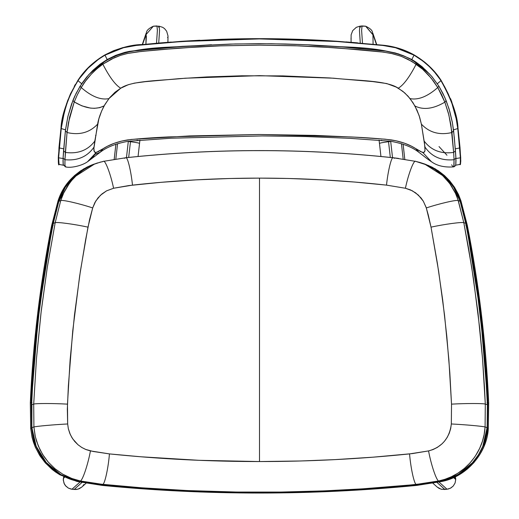 <?xml version="1.0" encoding="UTF-8"?>
<svg xmlns="http://www.w3.org/2000/svg" width="519" height="519" viewBox="0 0 519 519"><rect width="100%" height="100%" fill="white"/><g stroke="black" fill="none" stroke-linecap="round" stroke-linejoin="round"><path stroke-width="0.78" d="M453.522 166.897L453.528 166.891C444.459 167.546 437.095 165.827 431.445 161.727L422.745 152.456L431.445 161.727C425.165 157.517 425.093 156.952 418.885 152.314L415.855 148.694L418.885 152.314C412.235 147.072 402.731 143.38 390.379 141.233L349.806 138.32L306.022 136.562L262.134 135.933L170.998 138.223L128.388 141.272C116.146 143.432 106.719 147.111 100.115 152.314L103.145 148.694L100.115 152.314L87.555 161.72L96.255 152.456C94.27 152.813 93.524 151.029 94.01 147.091C87.322 156.719 77.636 160.929 64.953 159.716L64.888 164.776L65.42 166.884L65.861 166.729L65.258 166.755L64.953 165.574L64.953 159.716C77.636 160.929 87.322 156.719 94.01 147.091L94.795 141.116C87.821 150.341 78.006 154.111 65.362 152.43L67.042 132.533L65.4 130.717L63.552 150.86L65.362 152.43L63.552 150.86L63.071 158.074L64.953 159.716L65.362 152.43C78.006 154.111 87.821 150.341 94.795 141.116L98.863 118.832L101.679 110.897L105 104.351L109.574 97.786L114.997 92.272L120.719 88.217L128.329 84.694L134.557 83.105L145.339 81.678L178.951 78.667L206.789 76.935L241.711 75.793L282.803 75.897L329.876 77.954L372.785 81.593L386.707 83.546L396.269 87.114L402.893 91.37L408.044 96.19L413.124 102.918L417.036 110.249L419.624 117.106L421.383 124.138L424.542 143.51L425.016 150.529L424.062 152.314L422.271 152.333L411.346 146.118L404.457 143.186L395.815 140.746L385.169 139.189L354.509 137.146L314.579 135.394L259.39 134.505L189.48 135.939L131.223 139.449L121.842 141.051L113.83 143.445L107.342 146.28L98.02 151.801L95.431 152.489L94.186 151.321L93.9 148.304L97.617 124.138C89.683 132.611 79.491 135.407 67.042 132.533L68.502 122.51L74.243 101.932L77.325 94.802L81.224 87.549L80.095 86.18L74.71 96.281L72.92 100.465L74.243 101.932L72.92 100.465L67.963 116.198L65.4 130.717L67.042 132.533L64.953 159.716L63.071 158.074L63.234 164.698M65.42 166.884L63.195 164.549M455.766 164.711L455.929 158.074L454.047 159.716L453.82 166.625M455.779 164.646L455.792 164.588C455.455 165.827 454.702 166.593 453.535 166.891L452.516 166.048M453.587 166.878L453.145 166.735L453.71 166.794L454.021 165.833L454.047 159.716L455.929 158.074L455.448 150.86L453.638 152.43L454.047 159.716C441.364 160.929 431.678 156.719 424.99 147.091L424.912 151.023L424.367 152.08L423.53 152.495L420.779 151.697L415.855 148.694C409.231 144.425 401.077 141.505 391.391 139.929C380.777 138.709 367.128 137.704 350.429 136.925L259.565 134.505L168.701 136.919C152.002 137.697 138.326 138.696 127.687 139.916C117.969 141.486 109.788 144.412 103.145 148.694L96.255 152.456L92.719 157.406L87.88 161.513M452.107 165.496L451.634 164.802M451.958 132.533L453.638 152.43L455.448 150.86L453.6 130.717L451.958 132.533L453.6 130.717L452.341 122.348L449.785 111.377L446.171 100.699L444.848 102.159L448.87 114.991L451.958 132.533C439.509 135.407 429.317 132.611 421.383 124.138L424.99 147.091C431.678 156.719 441.364 160.929 454.047 159.716L453.638 152.43C440.994 154.111 431.179 150.341 424.205 141.116C431.179 150.341 440.994 154.111 453.638 152.43L450.836 124.417L448.377 113.09L444.848 102.159L446.171 100.699L442.973 93.511L438.905 86.18L437.776 87.549L444.848 102.159C433.371 108.932 423.4 110.21 414.928 105.993L419.118 115.549L421.383 124.138C429.317 132.611 439.509 135.407 451.958 132.533M87.555 161.72C82.456 165.47 71.337 168.37 65.465 166.891L65.511 166.897M100.115 152.314L95.146 154.292M444.848 102.159L441.773 94.996L437.776 87.549C427.448 96.579 418.217 100.264 410.081 98.604L414.928 105.993C423.4 110.21 433.371 108.932 444.848 102.159M416.16 64.194C409.536 77.065 403.574 85.071 398.281 88.217L404.749 92.92L410.081 98.604C418.217 100.264 427.448 96.579 437.776 87.549L431.049 77.967L422.622 69.228L412.131 61.599L401.628 56.467L392.935 53.781L383.022 52.082L336.117 47.819L294.909 45.724L259.435 45.153L221.01 45.828L179.684 48.046L140.863 51.498L127.285 53.509L120.823 55.241L114.459 57.674L102.84 64.194C109.464 77.065 115.426 85.071 120.719 88.217C131.677 80.458 161.623 80.705 185.302 78.207L259.435 75.644L333.464 78.194C357.117 80.717 386.973 80.361 398.281 88.217C403.574 85.071 409.536 77.065 416.16 64.194L422.738 69.332L428.519 75.034L433.547 81.185L437.776 87.549L438.905 86.18L432.093 76.806L425.444 69.89L417.607 63.584L416.789 63.02L416.16 64.194L416.789 63.02L415.849 62.397L409.186 58.439L402.958 55.546L395.238 52.951L386.96 51.251L339.128 46.639L309.486 44.848L285.301 43.985L259.474 43.674L230.073 44.083L185.718 46.223L135.608 50.732L125.572 52.49L116.438 55.39L110.852 57.907L102.211 63.02L102.84 64.194L96.761 68.897L91.104 74.353L85.499 81.126L81.224 87.549C91.552 96.579 100.783 100.264 108.919 98.604L120.719 88.217C115.426 85.071 109.464 77.065 102.84 64.194L111.332 59.147L120.538 55.338L127.895 53.386L137.807 51.848L160.086 49.649L199.796 46.775L219.686 45.873L259.474 45.153L299.275 45.873L319.179 46.775L358.895 49.642L381.186 51.848L391.047 53.373L400.72 56.123L407.629 59.127L416.16 64.194M81.224 87.549L77.318 94.815L74.243 101.932L81.918 105.87L90.338 108.082L94.367 108.335L99.784 107.647L104.137 105.863L108.919 98.604C100.783 100.264 91.552 96.579 81.224 87.549C86.271 78.752 93.472 70.967 102.84 64.194L102.211 63.02L100.199 64.434L93.887 69.585L88.658 74.807L80.095 86.18L81.224 87.549M74.243 101.932L69.611 117.171L67.042 132.533C79.491 135.407 89.683 132.611 97.617 124.138C98.493 118.689 100.667 112.597 104.137 105.863C95.665 110.047 85.7 108.737 74.243 101.932M455.974 159.145L454.333 137.645L452.451 122.977L449.084 108.984L444.77 97.358L438.905 86.18L431.471 76.085L422.122 66.737L415.979 62.105L411.839 59.529L411.664 59.808L421.324 66.361L430.017 74.464L411.839 59.529C380.012 44.16 342.255 48.442 307.605 44.764L347.354 47.268L384.384 50.868L398.105 53.794L404.911 56.376L411.664 59.808L411.839 59.529C379.999 44.154 342.261 48.442 307.605 44.764L271.165 43.739L235.354 43.946L182.26 46.353L148.59 49.104L129.458 51.355L124.794 52.367L115.743 55.338L107.161 59.529L107.336 59.808L119.234 54.346L126.493 52.276L133.72 50.998L172.34 47.216L211.518 44.757C176.843 48.429 138.969 44.16 107.161 59.529L89.002 74.438L97.598 66.419L107.336 59.808L104.981 55.157L123.73 47.631L136.218 45.451L182.065 41.507L259.487 38.912L336.935 41.507L382.756 45.445L395.257 47.625L414.019 55.157L422.972 61.112L429.408 66.685L434.675 72.297L440.151 79.452L444.621 86.686L448.358 94.134L451.53 102.022L456.162 118.734L457.764 128.556L459.743 147.941L460.398 157.802L460.275 163.9M96.067 135.225L95.587 135.485M439.009 146.566L446.976 155.233M455.851 164.309L456.006 160.131M455.948 158.535L460.398 157.802L455.948 158.535M455.299 148.849L459.743 147.941L455.299 148.849M453.496 129.834L457.764 128.556L453.496 129.834M437.322 83.728L440.975 80.685L437.322 83.728M411.839 59.529L414.019 55.157L411.839 59.529M460.788 161.37L460.022 147.552L458.005 128.154C457.511 115.458 451.874 99.525 441.092 80.361C434.585 70.214 425.574 61.729 414.071 54.904L405.384 50.687L396.257 47.638L383.054 45.244L337.927 41.338L298.788 39.347L259.61 38.678L220.426 39.34L181.3 41.325L136.199 45.218L122.893 47.599L113.661 50.667L104.929 54.904C93.452 61.696 84.448 70.188 77.915 80.361L88.107 68.164L98.526 59.263L104.981 55.157L107.161 59.529L100.076 64.194L92.985 70.26L86.757 76.981L81.678 83.728L78.025 80.685L81.678 83.728L76.092 93.381L71.525 104.131L67.872 116.587L65.504 129.834L61.236 128.556L64.233 112.623L67.022 103.281L70.175 95.191L73.244 88.794L78.025 80.685C84.532 70.48 93.517 61.969 104.981 55.157L113.693 50.914L122.912 47.839L136.205 45.451L181.3 41.559L220.426 39.574L259.61 38.912L298.782 39.58L337.927 41.572L383.048 45.477L396.237 47.878L405.352 50.933L414.019 55.157C425.509 61.995 434.494 70.506 440.975 80.685C451.705 99.888 457.297 115.847 457.764 128.556L460.398 157.802L460.256 163.952L459.626 164.315L459.996 164.361M63.701 148.849L59.257 147.941L61.236 128.556L65.504 129.834L63.052 158.535L58.602 157.802L59.257 147.941L63.701 148.849M59.322 164.341L58.725 163.9L58.602 157.802L63.052 158.535L63.033 159.061M62.994 160.377L63.149 164.322M63.636 165.289L59.082 164.393L58.602 157.802L61.236 128.556L62.844 118.715L65.79 107.07L67.95 100.705L70.642 94.147L77.915 80.361L70.493 93.796L66.627 103.553L63.915 112.707L60.995 128.154L58.978 147.552L58.602 157.802L58.439 155.084M460.022 147.552L459.743 147.941L460.022 147.552M460.788 161.318L460.794 160.65M455.053 112.565L454.534 110.605M451.971 102.405L450.57 98.655M430.588 67.489L427.721 64.765M425.937 63.195L424.107 61.683M403.711 50.032L402.043 49.415M357.533 42.837L345.92 41.909M337.979 41.345L317.797 40.151M277.406 38.821L259.61 38.678M199.828 40.216L181.254 41.325M171.289 42.045L161.707 42.818M138.041 45.036L137.314 45.101M133.591 45.536L132.838 45.64M128.582 46.34L128.063 46.444M90.085 65.868L87.899 68.008M75.404 84.357L74.23 86.394M68.015 99.719L67.269 101.737M64.084 112.052L63.921 112.688M63.448 114.608L62.624 118.313M101.938 161.883L103.313 161.377C105.046 159.352 110.69 174.125 113.577 188.254C110.69 174.125 105.046 159.352 103.313 161.377L96.009 163.459L89.521 166.255L83.41 169.849L77.097 174.793L71.538 180.593L66.996 186.846L63.454 193.412L60.723 200.587C62.163 199.562 79.511 203.558 92.687 207.944C79.511 203.558 62.163 199.562 60.723 200.587L55.176 222.729C56.675 221.795 74.47 224.189 87.977 227.147C74.47 224.189 56.675 221.795 55.176 222.729L47.235 267.681L41.001 312.944L36.486 358.447L33.696 404.106C35.474 403.308 53.788 403.328 67.476 404.139C53.788 403.328 35.474 403.308 33.696 404.106L33.917 427.001C35.694 426.294 53.989 424.646 67.665 423.965L67.476 404.139L70.143 359.589L74.451 315.189L80.4 271.022L87.977 227.147L92.687 207.944L94.847 202.663L97.981 197.94L101.945 193.944L106.616 190.823L113.577 188.254L132.488 185.127C174.533 180.463 216.871 178.127 259.5 178.121L259.5 461.553L199.16 460.321L140.805 456.772L109.431 453.904L93.173 451.472L85.59 449.402L81.723 447.436L77.908 444.673L72.77 438.925L70.35 434.643L68.32 428.662L67.665 423.965L67.334 409.212L68.372 385.773L72.738 330.843L79.621 276.179L85.603 239.895L89.528 219.816L92.687 207.944L95.743 201.093L100.478 195.241L106.557 190.856L113.577 188.254L128.848 185.568L161.208 182.312L195.786 179.879L229.619 178.504L259.5 178.121C302.129 178.127 344.467 180.463 386.512 185.127L405.423 188.254L410.445 189.883L415.628 192.847L420.928 197.823L423.245 201.08L426.105 207.289L428.324 215.151L431.023 227.147L437.4 263.386L442.662 299.755L446.801 336.247L449.824 372.856L451.524 404.139L451.335 423.965L450.667 428.668L449.266 433.216L447.164 437.452L444.4 441.325L441.993 443.868L437.258 447.449L433.06 449.551L428.564 450.914L412.346 453.6L373.369 457.155L334.781 459.633L300.67 460.982L259.5 461.553L259.5 178.121L288.434 178.478L323.22 179.879L355.08 182.085L386.512 185.127C387.965 170.757 391.696 155.726 393.305 157.782C304.095 148.246 214.892 148.246 125.695 157.782L125.845 157.744C214.95 148.2 304.05 148.2 393.155 157.744L393.305 157.782C391.696 155.726 387.965 170.757 386.512 185.127L405.423 188.254C408.31 174.125 413.954 159.352 415.687 161.377L415.687 161.377C413.954 159.352 408.31 174.125 405.423 188.254L412.281 190.765L418.282 195.014L423.335 201.223L426.313 207.944C439.489 203.558 456.837 199.562 458.277 200.587L455.546 193.412L449.785 183.57L442.24 175.104L434.805 169.33L426.521 164.867L415.596 161.351L393.155 157.744M97.553 162.927L96.009 163.459M100.835 161.967L93.115 164.588L88.126 166.988M132.488 185.127C131.035 170.757 127.304 155.726 125.695 157.782C127.304 155.726 131.035 170.757 132.488 185.127M423.011 163.466L419.384 162.298M424.042 163.829L431.386 166.969L443.881 175.617L449.149 181.086L453.684 187.268L460.094 201.113L458.277 200.587C456.837 199.562 439.489 203.558 426.313 207.944L431.023 227.147C444.53 224.189 462.325 221.795 463.824 222.729L457.81 199.127L455.221 192.711L451.569 186.165M463.824 222.729C462.325 221.795 444.53 224.189 431.023 227.147L438.6 271.041L444.556 315.215L448.864 359.602L451.524 404.139C465.212 403.328 483.526 403.308 485.304 404.106L482.514 358.46L478.005 312.97L471.771 267.694L463.824 222.729L458.277 200.587L460.094 201.113L465.699 223.248L463.824 222.729L465.699 223.248L467.58 232.96L472.627 261.511L477.733 295.642L482.612 337.318L485.7 374.264L487.373 404.632L485.304 404.106C483.526 403.308 465.212 403.328 451.524 404.139L451.335 423.965C465.011 424.646 483.306 426.294 485.083 427.001L485.304 404.106L484.448 386.707L482.514 358.46L479.718 328.293L473.412 278.463L468.676 248.977L463.824 222.729M475.469 455.877L479.647 448.384L482.398 441.338L484.097 434.701L485.083 427.001L487.153 427.526L485.083 427.001L485.304 404.106L487.373 404.632L487.153 427.526L482.819 446.262L478.453 454.787L472.744 462.513L458.082 474.645L440.397 481.444L438.821 480.938C463.564 476.144 483.721 453.411 485.083 427.001C483.306 426.294 465.011 424.646 451.335 423.965C449.545 438.237 441.954 447.222 428.564 450.914C431.101 464.92 436.739 481.424 438.821 480.938C436.739 481.424 431.101 464.92 428.564 450.914L409.569 453.904C410.678 468.144 414.409 484.915 416.355 484.396L438.821 480.938L444.939 479.303L451.283 476.799L457.907 473.179L464.473 468.339L469.967 463L474.638 457.109M109.431 453.904C108.322 468.144 104.591 484.915 102.645 484.396C207.321 494.795 311.893 494.795 416.355 484.396C414.409 484.915 410.678 468.144 409.569 453.904C359.933 458.991 309.908 461.54 259.5 461.553C209.118 461.54 159.093 458.991 109.431 453.904L90.436 450.914C87.899 464.92 82.261 481.424 80.179 480.938L102.645 484.396C104.591 484.915 108.322 468.144 109.431 453.904M67.665 423.965C53.989 424.646 35.694 426.294 33.917 427.001L35.305 436.622L38.237 445.834L42.597 454.417L48.241 462.098L55.001 468.741L62.695 474.158L71.161 478.271L80.179 480.938C82.261 481.424 87.899 464.92 90.436 450.914L85.992 449.571L81.814 447.495L78.006 444.757L74.671 441.416L71.894 437.562L69.767 433.287L68.333 428.713L67.665 423.965M33.917 427.001L31.847 427.526L31.627 404.632L33.696 404.106L33.917 427.001L35.065 435.551L36.518 441.098L39.963 449.662L43.907 456.454L48.124 461.968L54.826 468.592L62.565 474.081L72.212 478.661L80.179 480.938L98.928 483.987L141.713 487.802L187.327 490.552L237.06 492.044L280.669 492.057L324.174 490.877L362.749 488.827L410.6 484.96L425.625 483.26L438.821 480.938L440.397 481.444L417.737 484.902L416.355 484.396L417.737 484.902L413.15 485.349L365.46 489.216L319.042 491.61L275.297 492.635L239.519 492.589L190.265 491.221L146.274 488.716L101.263 484.902L102.645 484.396L101.263 484.902L78.603 481.444L80.179 480.938L78.603 481.444L60.885 474.632L46.223 462.481L36.155 446.204L31.847 427.526L33.917 427.001M33.696 404.106L31.627 404.632L32.671 384.209L35.052 351.707L38.925 314.06L44.109 275.829L49.311 244.397L53.301 223.248L55.176 222.729L47.333 267.064L41.273 310.628L36.486 358.447L33.696 404.106M55.176 222.729L53.301 223.248L58.907 201.113L60.723 200.587L55.176 222.729M67.658 185.815L63.967 192.315L60.723 200.587L58.907 201.113L65.31 187.281L75.119 175.617L81.061 170.894L87.627 166.962L96.32 163.349M86.109 168.137L80.821 171.705L75.8 176.006M74.944 176.843L73.335 178.536M72.569 179.379L68.683 184.316M124.521 158.289L125.695 157.782M394.479 158.289L393.305 157.782L398.495 158.405M332.815 152.768L330.285 152.618M325.445 152.359L309.428 151.619M267.83 150.653L251.164 150.653M235.328 150.854L231.435 150.938M450.33 184.329L444.712 177.517L438.646 172.068M436.985 170.822L432.418 167.864M431.036 167.079L422.674 163.349L431.341 166.949L437.887 170.861L446.574 178.238L453.671 187.242L457.336 193.937L460.094 201.113L459.782 201.346L460.094 201.113L465.699 223.248C477.545 283.076 484.772 343.539 487.373 404.632L487.153 427.526C485.933 453.398 465.608 476.669 440.397 481.444L440.482 480.925M420.403 162.603L415.687 161.377M424.257 163.907C432.21 166.839 438.86 170.842 444.199 175.909L449.246 181.189L453.781 187.398L460.119 201.132L465.725 223.267C477.577 283.108 484.804 343.572 487.406 404.651L487.185 427.539L485.81 436.998L482.475 447.157L478.362 454.988L471.641 463.785L467.243 468.073L457.979 474.729L440.417 481.444L417.737 484.902L338.855 490.753L299.152 492.226L259.383 492.713L219.628 492.22L180.015 490.747L101.263 484.902L78.603 481.444C53.554 476.689 33.093 453.625 31.847 427.526L31.893 404.716M31.627 404.632C34.228 343.565 41.455 283.102 53.301 223.248L53.587 223.417M53.301 223.248L58.907 201.113L59.218 201.346M58.907 201.113L72.439 178.218L94.743 163.907C77.331 169.518 62.909 186.139 58.881 201.132L53.275 223.267C41.423 283.108 34.196 343.572 31.594 404.651L31.815 427.539C32.678 439.82 36.901 450.784 44.485 460.437C54.391 472.089 65.757 479.089 78.583 481.444L78.518 480.925L78.603 481.444L78.518 480.925L78.603 481.444L101.25 484.902C206.75 495.308 312.25 495.308 417.75 484.902L440.417 481.444M417.737 484.902L417.853 484.435L417.737 484.902M101.263 484.902L101.147 484.435M453.34 477.156L462.546 471.842L466.27 468.988L472.991 462.435L478.628 454.839L482.962 446.47L485.933 437.439L487.386 428.052L486.816 427.993L487.386 428.052L487.743 402.614L487.017 402.614L487.743 402.614C485.09 342.845 477.993 283.672 466.458 225.097L465.764 225.175L466.458 225.097L460.106 200.529L459.555 200.639L460.106 200.529L446.502 177.998L424.432 163.933L422.648 163.336M84.753 482.631L103.002 485.194L103.145 484.636L103.002 485.194C207.392 495.34 311.724 495.34 415.998 485.194L415.855 484.636L415.998 485.194L434.247 482.631M52.724 468.981L45.996 462.429L43.019 458.731L40.365 454.826L36.032 446.463L34.364 442L33.073 437.433L31.614 428.052L31.257 402.614L38.568 313.411L52.542 225.097L51.705 225.33L58.076 200.769C63.578 183.778 75.495 171.588 93.842 164.192L84.441 168.649L75.274 175.338L69.974 180.748L65.407 186.84L58.894 200.529L59.445 200.639L58.894 200.529L52.542 225.097L53.236 225.175L52.542 225.097C41.007 283.672 33.91 342.845 31.257 402.614L31.983 402.614L31.257 402.614L31.614 428.052L32.184 427.993L31.614 428.052L33.067 437.413L36.006 446.405L40.352 454.813L45.97 462.39L52.711 468.975L60.379 474.379L66.73 477.642L60.412 474.398M93.842 164.192L87.114 167.047L80.542 170.894L74.554 175.558L69.235 180.956L64.641 187.054L58.089 200.762L58.894 200.529L65.42 186.821L70 180.722L75.294 175.325L81.262 170.66L87.802 166.813M460.911 200.762L454.378 187.08L449.791 180.988L444.472 175.578L438.503 170.926L431.918 167.066L425.158 164.192L435.24 168.87L444.446 175.552L449.765 180.956L454.359 187.054L460.911 200.762L460.106 200.529L460.911 200.762L467.295 225.33L460.807 200.853M431.231 166.833L437.783 170.693L443.732 175.344L449.032 180.755L453.593 186.846L460.106 200.529L466.458 225.097L467.295 225.33L466.458 225.097L480.432 313.411L487.743 402.614L488.664 402.848L481.321 313.638L467.295 225.33C478.868 283.899 485.992 343.072 488.664 402.848L487.743 402.614L487.386 428.052L488.301 428.285L488.561 402.887L488.301 428.285L487.386 428.052L483.001 446.392L478.654 454.8L473.049 462.377L469.792 465.815M466.302 468.962L458.64 474.372M441.215 481.23L441.941 481.463L450.953 478.732L459.438 474.6L467.132 469.195L473.905 462.604L479.537 455.027L483.896 446.625L488.301 428.285L483.877 446.664L479.504 455.079L473.86 462.663L467.087 469.234L459.393 474.632L450.927 478.745L441.941 481.463L441.215 481.23M434.286 482.625L415.998 485.194L416.627 485.427L441.987 481.282M441.941 481.463L416.627 485.427C311.815 495.58 207.062 495.58 102.373 485.427L77.059 481.463L59.653 474.658L51.932 469.247L45.185 462.708L39.509 455.105L35.149 446.736L32.165 437.686L30.699 428.285L30.336 402.848C33.008 343.072 40.132 283.899 51.705 225.33L52.542 225.097L58.894 200.529L58.089 200.762L51.705 225.33L37.679 313.638L30.336 402.848L31.257 402.614L30.336 402.848L30.699 428.285L31.614 428.052L30.699 428.285L32.159 437.66L33.463 442.233L35.136 446.697L39.483 455.059L45.14 462.656L51.887 469.215L55.63 472.069L59.614 474.632L77.059 481.463L77.785 481.23L77.059 481.463L102.373 485.427L149.55 489.32L200.665 491.986L252.915 493.037L304.381 492.427L361.496 489.845L416.627 485.427L364.241 489.404L325.335 491.467L279.19 492.693L239.888 492.693L196.429 491.577L153.838 489.346L102.373 485.427L103.002 485.194L84.714 482.625M51.816 225.402L58.089 200.762L60.924 193.658L64.648 187.048L69.241 180.949L74.554 175.558L83.767 168.863L94.049 164.114M467.184 225.402L467.295 225.33C478.881 283.912 486.011 343.085 488.677 402.854L488.314 428.292C487.412 451.731 467.95 476.325 441.954 481.463L416.634 485.427L416.673 484.746L416.686 485.246M51.692 225.337C40.119 283.912 32.989 343.085 30.323 402.854L30.686 428.292L32.068 437.342L35.286 447.093L40.093 456.039L45.387 462.954L53.042 470.156L59.906 474.814L77.046 481.463L102.366 485.427L102.327 484.746L102.373 485.427C207.12 495.58 311.88 495.58 416.634 485.427M360.439 27.209L359.849 26.203L365.623 26.19L373.278 35.195L372.837 33.177L376.476 44.576L373.09 34.741L365.623 26.19C374.18 30.238 371.902 32.885 372.837 33.177L376.736 44.602M158.561 27.209L159.151 26.203L159.541 30.725L158.723 43.058L159.547 30.478L159.151 26.203L162.694 27.325L164.549 28.623L166.664 31.257L168.013 35.98L167.922 42.286M156.517 43.252L157.374 30.615L156.985 25.95L157.387 30.219L156.517 43.252M156.946 25.95L153.377 26.19L146.066 34.559L145.917 44.245L146.358 36.758L146.066 34.559L153.377 26.19L156.946 25.95M403.114 144.256L404.807 159.314L403.094 144.25M436.998 486.893L439.119 488.405L441.481 489.294L447.028 489.242L439.042 482.073L447.028 489.242L450.427 488.21L453.236 486.037L455.079 483.001L455.721 479.504L453.625 477.616L455.721 479.504L455.656 478.388L454.43 477.253L455.656 478.388L455.273 476.611M139.52 143.491L138.06 156.491L139.546 143.445C139.06 142.991 136.03 142.42 130.47 141.719L128.68 157.445L130.47 141.719L127.629 141.389L130.47 141.719C136.296 142.453 139.313 143.043 139.52 143.491L139.877 140.643L138.962 140.532M167.553 37.29L167.968 38.036L167.89 42.292M142.524 44.576L146.163 33.177L146.066 34.559L142.524 44.576M117.56 143.718L115.821 159.061L117.56 143.718M64.57 477.253L63.422 478.284L64.135 477.045L63.344 478.388L64.57 477.253M114.193 159.314L115.906 144.25L114.193 159.314M126.461 157.679L128.323 141.278L126.461 157.679M130.554 140.973L130.47 141.719L130.554 140.973M138.852 140.519L136.977 140.292M63.727 476.611L63.312 480.315L64.362 483.993L65.407 485.609L68.326 488.081L71.972 489.242L76.046 489.521L79.199 488.736L81.866 487.017M63.759 476.494L63.279 479.64L64.025 483.26L65.757 486.024L68.3 488.061L71.038 489.093L74.146 489.488L81.963 482.469L74.146 489.488L77.98 489.17L81.898 486.991M82.793 486.069L83.896 484.48M71.972 489.242L79.958 482.073L71.972 489.242M351.11 42.292L351.032 38.036M437.102 486.991L441.02 489.17L444.854 489.488L437.037 482.469L444.854 489.488L448.345 489.002L450.927 487.931L453.236 486.037L455.072 483.027L455.721 479.647L455.241 476.494M454.865 477.045L455.585 478.284L454.865 477.045M373.09 44.245L372.934 34.559L373.09 44.245M403.179 159.061L401.44 143.718L403.179 159.061M379.48 143.491C379.687 143.043 382.704 142.453 388.53 141.719L390.32 157.445L388.53 141.719C382.704 142.453 379.687 143.043 379.48 143.491L380.94 156.491M388.53 141.719L390.697 141.466L392.539 157.679L390.697 141.466L388.53 141.719L388.446 140.973L388.53 141.719M381.848 140.312L379.13 140.643L379.058 140.085M390.677 141.278L391.371 141.389L390.677 141.278M365.623 26.19L362.015 25.95L361.626 30.615L362.483 43.252L361.626 30.595L362.015 25.95L359.849 26.203L359.459 30.712L360.277 43.058L359.459 30.725L359.888 26.21M455.345 165.295L459.918 164.393C460.515 165.613 460.775 163.303 460.703 157.458L458.018 128.212C457.544 115.555 451.913 99.609 441.118 80.393C434.591 70.208 425.586 61.716 414.097 54.897C404.1 49.324 393.298 46.055 381.699 45.088L336.422 41.222C298.198 38.678 259.935 38.03 221.639 39.282L160.643 42.889L142.991 44.53C131.469 44.543 118.773 48.001 104.903 54.897C93.414 61.716 84.409 70.208 77.882 80.393C67.087 99.609 61.456 115.555 60.983 128.212L58.297 157.458C58.29 163.745 58.55 166.061 59.082 164.393M103.404 161.351L125.845 157.744M425.158 164.192L424.432 163.933M467.308 225.337L460.924 200.769L458.485 194.508L454.553 187.34L449.603 180.761L444.485 175.584L438.263 170.764L428.259 165.386M159.151 26.203L153.377 26.19C144.82 30.238 147.098 32.885 146.163 33.177L142.264 44.602M139.942 140.085L139.877 140.643M114.174 159.32L115.886 144.256M86.089 483.228L81.814 487.062M432.911 483.228L437.186 487.062M379.454 143.445L379.123 140.643M351.078 42.292L351.123 34.825L352.712 30.627L356.319 27.319L359.849 26.203"/></g></svg>
